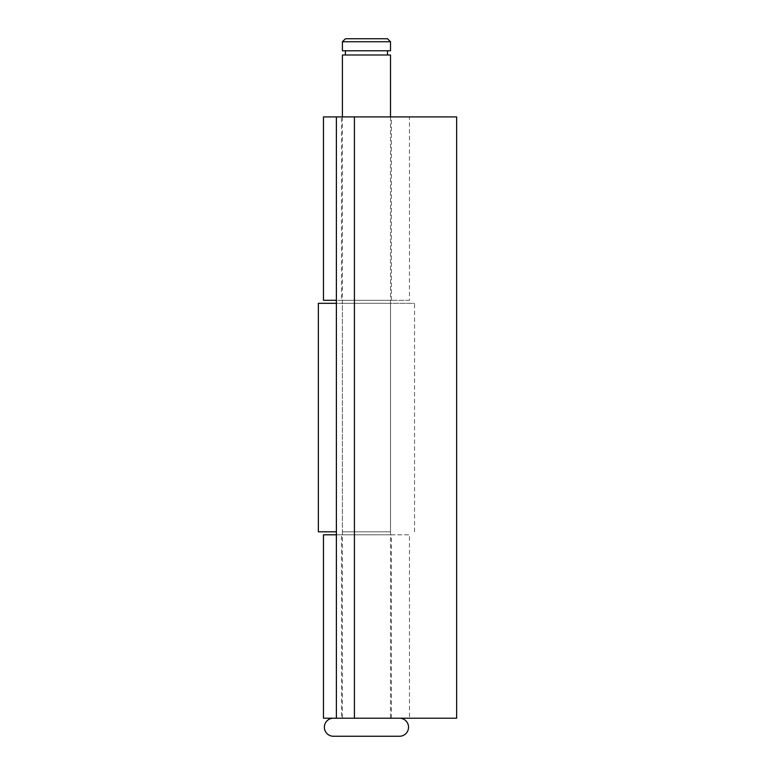 <?xml version="1.0" encoding="UTF-8"?>
<svg xmlns="http://www.w3.org/2000/svg" width="775" height="775" viewBox="0 0 775 775"><rect width="100%" height="100%" fill="white"/><g stroke="black" fill="none" stroke-linecap="round" stroke-linejoin="round"><path stroke-width="0.58" stroke-dasharray="3.88 2.91" d="M342.405 531.815L390.503 531.815L342.405 531.815L342.405 303.316L390.503 303.316L342.405 303.316M390.503 531.815L390.503 303.316M318.351 531.815L336.389 531.815M414.557 531.815L414.557 303.316L336.389 303.316M318.351 303.316L414.557 303.316M387.5 50.772L345.408 50.772L387.5 50.772M387.5 54.986L345.408 54.986L387.5 54.986M342.405 116.918L342.405 718.212L390.503 718.212L342.405 718.212M390.503 116.918L390.503 718.212M399.522 718.212L333.386 718.212L399.522 718.212M333.386 736.25L399.522 736.25M342.405 54.986L390.503 54.986M342.405 50.772L390.503 50.772M342.405 41.753L390.503 41.753M345.408 38.75L387.5 38.75M341.504 300.312L391.404 300.312L341.504 300.312L341.504 116.918L391.404 116.918L341.504 116.918M391.404 300.312L391.404 116.918M336.389 534.818L336.389 300.312L409.452 300.312L409.452 116.918L354.427 116.918L456.649 116.918L456.649 718.212L354.427 718.212L354.427 116.918L354.427 718.212L409.452 718.212L409.452 534.818L336.389 534.818L336.389 718.212M409.452 300.312L323.466 300.312M323.466 116.918L409.452 116.918M341.504 718.212L391.404 718.212L341.504 718.212L341.504 534.818L391.404 534.818L341.504 534.818M391.404 718.212L391.404 534.818M323.466 718.212L409.452 718.212M323.466 534.818L409.452 534.818M336.389 300.312L336.389 116.918"/><path stroke-width="1.16" d="M336.389 531.815L318.351 531.815L318.351 303.316L336.389 303.316M390.503 41.753L387.5 38.75L345.408 38.75L342.405 41.753L342.405 50.772L390.503 50.772L390.503 41.753L342.405 41.753M345.408 50.772L345.408 54.986M387.5 50.772L387.5 54.986M390.503 116.918L390.503 54.986L342.405 54.986L342.405 116.918M333.386 718.212A9.019 9.019 0 0 0 324.367 727.231A9.019 9.019 0 0 0 333.386 736.25L399.522 736.25A9.019 9.019 0 0 0 408.541 727.231A9.019 9.019 0 0 0 399.522 718.212M336.389 300.312L323.466 300.312L323.466 116.918L456.649 116.918L456.649 718.212L323.466 718.212L323.466 534.818L336.389 534.818M336.389 718.212L336.389 116.918M354.427 718.212L354.427 116.918"/></g></svg>
